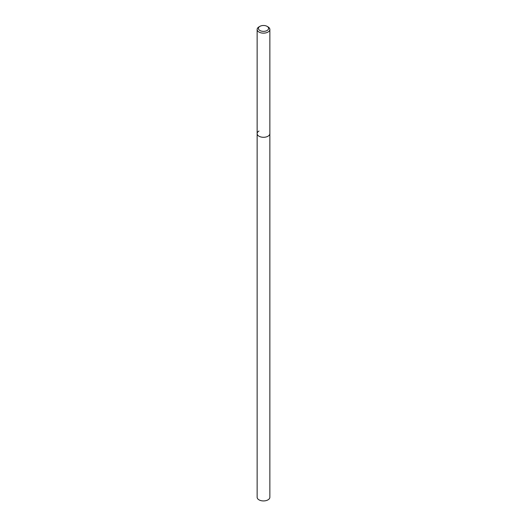 <?xml version="1.0" encoding="UTF-8"?>
<svg xmlns="http://www.w3.org/2000/svg" width="527" height="527" viewBox="0 0 527 527"><rect width="100%" height="100%" fill="white"/><g stroke="black" fill="none" stroke-linecap="round" stroke-linejoin="round"><path stroke-width="0.79" d="M257.136 29.466A6.364 3.676 180 0 1 259.001 26.87L259.903 26.35A5.092 2.938 180 0 1 267.097 26.35L267.999 26.87A6.364 3.676 180 0 1 269.864 29.466A6.364 3.676 180 0 1 267.999 32.061A6.364 3.676 180 0 1 261.063 32.858A6.364 3.676 180 0 1 257.136 29.466L257.136 497.257A6.364 3.676 0 0 0 261.063 500.65A6.364 3.676 0 0 0 267.999 499.853A6.364 3.676 0 0 0 269.864 497.257L269.864 133.621A6.364 3.676 180 0 1 267.999 136.216A6.364 3.676 180 0 1 261.063 137.013A6.364 3.676 180 0 1 257.136 133.621A6.364 3.676 180 0 1 259.001 131.025M259.001 26.87L259.903 26.35A5.092 2.938 180 0 0 259.903 30.507A5.092 2.938 180 0 0 267.097 30.507A5.092 2.938 180 0 0 267.097 26.35M257.136 133.621A6.364 3.676 0 0 0 261.063 137.013A6.364 3.676 0 0 0 267.999 136.216A6.364 3.676 0 0 0 269.864 133.621L269.864 29.466"/></g></svg>
